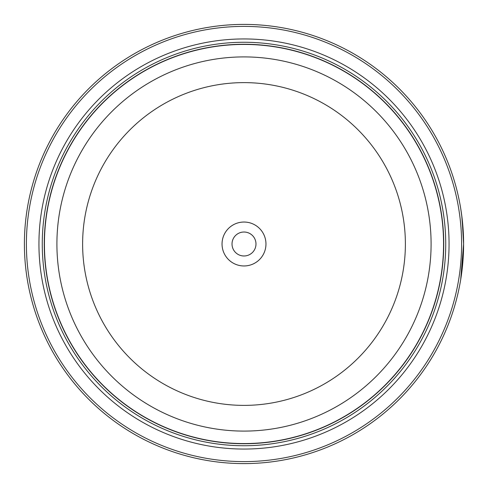<?xml version="1.0" encoding="UTF-8"?>
<svg xmlns="http://www.w3.org/2000/svg" width="488" height="488" viewBox="0 0 488 488"><rect width="100%" height="100%" fill="white"/><g stroke="black" fill="none" stroke-linecap="round" stroke-linejoin="round"><path stroke-width="0.73" d="M443.635 244A199.635 199.635 0 0 1 244 443.635A199.635 199.635 0 0 1 44.365 244A199.635 199.635 0 0 1 244 44.365A199.635 199.635 0 0 1 443.635 244A199.635 199.635 0 0 0 244 44.365A199.635 199.635 0 0 0 44.365 244M463.527 238.236L461.715 215.306L462.429 221.332M461.721 272.664L463.6 244L460.684 279.667M463.454 235.972L463.545 239.224M463.557 239.626L463.57 240.401M265.96 244A21.96 21.96 0 0 0 244 222.04A21.96 21.96 0 0 0 222.04 244A21.96 21.96 0 0 0 244 265.96A21.96 21.96 0 0 0 265.96 244M255.98 244A11.98 11.98 0 0 0 244 232.02A11.98 11.98 0 0 0 232.02 244A11.98 11.98 0 0 0 244 255.98A11.98 11.98 0 0 0 255.98 244M26.395 244A217.605 217.605 0 0 0 244 461.605A217.605 217.605 0 0 0 461.605 244A217.605 217.605 0 0 0 244 26.395A217.605 217.605 0 0 0 26.395 244M463.6 244A219.6 219.6 0 0 1 244 463.6A219.6 219.6 0 0 1 24.4 244A219.6 219.6 0 0 1 244 24.4A219.6 219.6 0 0 1 463.6 244L462.13 218.648L460.696 208.4M463.338 254.742L462.776 262.977M462.764 263.136L462.166 269.041M449.058 244A205.058 205.058 0 0 0 244 38.942A205.058 205.058 0 0 0 38.942 244A205.058 205.058 0 0 0 244 449.058A205.058 205.058 0 0 0 449.058 244M445.733 244A201.733 201.733 0 0 0 244 42.267A201.733 201.733 0 0 0 42.267 244A201.733 201.733 0 0 0 244 445.733A201.733 201.733 0 0 0 445.733 244M443.738 244A199.738 199.738 0 0 1 244 443.738A199.738 199.738 0 0 1 44.262 244A199.738 199.738 0 0 1 244 44.262A199.738 199.738 0 0 1 443.738 244M44.432 244A199.568 199.568 0 0 0 244 443.568A199.568 199.568 0 0 0 443.568 244A199.568 199.568 0 0 0 244 44.432A199.568 199.568 0 0 0 44.432 244M431.093 244A187.093 187.093 0 0 1 244 431.093A187.093 187.093 0 0 1 56.907 244A187.093 187.093 0 0 1 244 56.907A187.093 187.093 0 0 1 431.093 244M82.618 244A161.382 161.382 0 0 0 244 405.382A161.382 161.382 0 0 0 405.382 244A161.382 161.382 0 0 0 244 82.618A161.382 161.382 0 0 0 82.618 244"/></g></svg>
